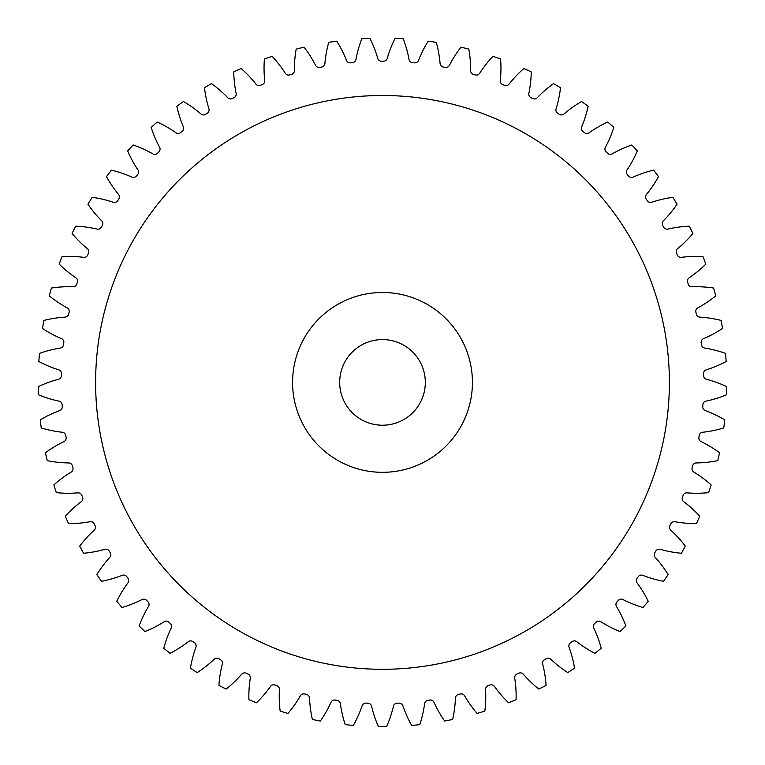 <?xml version="1.0" encoding="UTF-8"?>
<svg xmlns="http://www.w3.org/2000/svg" width="765" height="765" viewBox="0 0 765 765"><rect width="100%" height="100%" fill="white"/><g stroke="black" fill="none" stroke-linecap="round" stroke-linejoin="round"><path stroke-width="1.15" d="M472.426 382.395A89.926 89.926 0 0 0 382.5 292.479A89.926 89.926 0 0 0 292.574 382.395A89.926 89.926 0 0 0 382.5 472.321A89.926 89.926 0 0 0 472.426 382.395M95.606 382.395A286.894 286.894 0 0 0 382.5 669.298A286.894 286.894 0 0 0 669.394 382.395A286.894 286.894 0 0 0 382.5 95.501A286.894 286.894 0 0 0 95.606 382.395M339.679 382.395A42.821 42.821 0 0 0 382.5 425.216A42.821 42.821 0 0 0 425.321 382.395A42.821 42.821 0 0 0 382.5 339.574A42.821 42.821 0 0 0 339.679 382.395M294.401 70.581A3.902 3.902 0 0 1 291.599 74.377A321.157 321.157 0 0 0 289.734 74.932A3.902 3.902 0 0 1 285.316 73.297A114.234 114.234 0 0 0 272.072 56.314A344.279 344.279 0 0 0 264.413 59.01A114.234 114.234 0 0 0 264.719 80.545A3.902 3.902 0 0 1 262.299 84.59A321.157 321.157 0 0 0 260.492 85.326A3.902 3.902 0 0 1 255.931 84.121A114.234 114.234 0 0 0 241.109 68.496A344.279 344.279 0 0 0 233.755 71.91A114.234 114.234 0 0 0 236.136 93.32A3.902 3.902 0 0 1 234.119 97.576A321.157 321.157 0 0 0 232.388 98.484A3.902 3.902 0 0 1 227.74 97.729A114.234 114.234 0 0 0 211.475 83.605A344.279 344.279 0 0 0 204.485 87.717A114.234 114.234 0 0 0 208.922 108.793A3.902 3.902 0 0 1 207.325 113.23A321.157 321.157 0 0 0 205.689 114.301A3.902 3.902 0 0 1 200.985 113.995A114.234 114.234 0 0 0 183.437 101.506A344.279 344.279 0 0 0 176.868 106.278A114.234 114.234 0 0 0 183.323 126.827A3.902 3.902 0 0 1 182.156 131.389A321.157 321.157 0 0 0 180.636 132.613A3.902 3.902 0 0 1 175.931 132.766A114.234 114.234 0 0 0 157.255 122.027A344.279 344.279 0 0 0 151.183 127.411A114.234 114.234 0 0 0 159.589 147.243A3.902 3.902 0 0 1 158.871 151.9A321.157 321.157 0 0 0 157.475 153.258A3.902 3.902 0 0 1 152.799 153.87A114.234 114.234 0 0 0 133.177 144.987A344.279 344.279 0 0 0 127.65 150.925A114.234 114.234 0 0 0 137.93 169.849A3.902 3.902 0 0 1 137.671 174.563A321.157 321.157 0 0 0 136.409 176.046A3.902 3.902 0 0 1 131.819 177.107A114.234 114.234 0 0 0 111.432 170.155A344.279 344.279 0 0 0 106.498 176.6A114.234 114.234 0 0 0 118.556 194.453A3.902 3.902 0 0 1 118.747 199.158A321.157 321.157 0 0 0 117.647 200.765A3.902 3.902 0 0 1 113.172 202.256A114.234 114.234 0 0 0 92.211 197.313A344.279 344.279 0 0 0 87.927 204.207A114.234 114.234 0 0 0 101.649 220.798A3.902 3.902 0 0 1 102.3 225.474A321.157 321.157 0 0 0 101.353 227.176A3.902 3.902 0 0 1 97.04 229.089A114.234 114.234 0 0 0 75.697 226.191A344.279 344.279 0 0 0 72.101 233.468A114.234 114.234 0 0 0 87.363 248.663A3.902 3.902 0 0 1 88.463 253.244A321.157 321.157 0 0 0 87.679 255.032A3.902 3.902 0 0 1 83.576 257.356A114.234 114.234 0 0 0 62.061 256.533A344.279 344.279 0 0 0 59.182 264.116A114.234 114.234 0 0 0 75.84 277.772A3.902 3.902 0 0 1 77.37 282.228A321.157 321.157 0 0 0 76.768 284.083A3.902 3.902 0 0 1 72.904 286.789A114.234 114.234 0 0 0 51.408 288.042A344.279 344.279 0 0 0 49.276 295.873A114.234 114.234 0 0 0 67.167 307.855A3.902 3.902 0 0 1 69.127 312.149A321.157 321.157 0 0 0 68.707 314.052A3.902 3.902 0 0 1 65.121 317.121A114.234 114.234 0 0 0 43.844 320.439A344.279 344.279 0 0 0 42.477 328.443A114.234 114.234 0 0 0 61.449 338.637A3.902 3.902 0 0 1 63.811 342.72A321.157 321.157 0 0 0 63.572 344.652A3.902 3.902 0 0 1 60.301 348.056A114.234 114.234 0 0 0 39.445 353.411A344.279 344.279 0 0 0 38.862 361.51A114.234 114.234 0 0 0 58.723 369.83A3.902 3.902 0 0 1 61.468 373.664A321.157 321.157 0 0 0 61.42 375.615A3.902 3.902 0 0 1 58.494 379.306A114.234 114.234 0 0 0 38.25 386.66A344.279 344.279 0 0 0 38.451 394.769A114.234 114.234 0 0 0 59.02 401.137A3.902 3.902 0 0 1 62.118 404.685A321.157 321.157 0 0 0 62.261 406.636A3.902 3.902 0 0 1 59.708 410.595A114.234 114.234 0 0 0 40.268 419.861A344.279 344.279 0 0 0 41.243 427.922A114.234 114.234 0 0 0 62.338 432.263A3.902 3.902 0 0 1 65.771 435.505A321.157 321.157 0 0 0 66.096 437.427A3.902 3.902 0 0 1 63.935 441.615A114.234 114.234 0 0 0 45.479 452.717A344.279 344.279 0 0 0 47.229 460.645A114.234 114.234 0 0 0 68.649 462.93A3.902 3.902 0 0 1 72.369 465.828A321.157 321.157 0 0 0 72.885 467.711A3.902 3.902 0 0 1 71.145 472.091A114.234 114.234 0 0 0 53.846 484.914A344.279 344.279 0 0 0 56.352 492.631A114.234 114.234 0 0 0 77.887 492.851A3.902 3.902 0 0 1 81.874 495.366A321.157 321.157 0 0 0 82.563 497.193A3.902 3.902 0 0 1 81.253 501.716A114.234 114.234 0 0 0 65.274 516.155A344.279 344.279 0 0 0 68.515 523.595A114.234 114.234 0 0 0 89.974 521.73A3.902 3.902 0 0 1 94.181 523.853A321.157 321.157 0 0 0 95.042 525.603A3.902 3.902 0 0 1 94.172 530.241A114.234 114.234 0 0 0 79.665 546.153A344.279 344.279 0 0 0 83.605 553.248A114.234 114.234 0 0 0 104.786 549.318A3.902 3.902 0 0 1 109.175 551.02A321.157 321.157 0 0 0 110.208 552.674A3.902 3.902 0 0 1 109.787 557.369A114.234 114.234 0 0 0 96.878 574.611A344.279 344.279 0 0 0 101.487 581.295A114.234 114.234 0 0 0 122.19 575.337A3.902 3.902 0 0 1 126.732 576.609A321.157 321.157 0 0 0 127.908 578.168A3.902 3.902 0 0 1 127.946 582.873A114.234 114.234 0 0 0 116.768 601.28A344.279 344.279 0 0 0 121.998 607.486A114.234 114.234 0 0 0 142.022 599.559A3.902 3.902 0 0 1 146.67 600.391A321.157 321.157 0 0 0 147.999 601.826A3.902 3.902 0 0 1 148.487 606.511A114.234 114.234 0 0 0 139.134 625.913A344.279 344.279 0 0 0 144.939 631.574A114.234 114.234 0 0 0 164.112 621.763A3.902 3.902 0 0 1 168.807 622.136A321.157 321.157 0 0 0 170.27 623.427A3.902 3.902 0 0 1 171.207 628.046A114.234 114.234 0 0 0 163.767 648.261A344.279 344.279 0 0 0 170.098 653.339A114.234 114.234 0 0 0 188.228 641.72A3.902 3.902 0 0 1 192.943 641.644A321.157 321.157 0 0 0 194.52 642.791A3.902 3.902 0 0 1 195.907 647.295A114.234 114.234 0 0 0 190.447 668.132A344.279 344.279 0 0 0 197.236 672.578A114.234 114.234 0 0 0 214.162 659.258A3.902 3.902 0 0 1 218.847 658.722A321.157 321.157 0 0 0 220.53 659.717A3.902 3.902 0 0 1 222.338 664.068A114.234 114.234 0 0 0 218.924 685.335A344.279 344.279 0 0 0 226.115 689.102A114.234 114.234 0 0 0 241.673 674.214A3.902 3.902 0 0 1 246.282 673.229A321.157 321.157 0 0 0 248.051 674.051A3.902 3.902 0 0 1 250.27 678.211A114.234 114.234 0 0 0 248.921 699.707A344.279 344.279 0 0 0 256.438 702.767A114.234 114.234 0 0 0 270.494 686.444A3.902 3.902 0 0 1 274.989 685.019A321.157 321.157 0 0 0 276.825 685.669A3.902 3.902 0 0 1 279.445 689.59A114.234 114.234 0 0 0 280.172 711.115A344.279 344.279 0 0 0 287.946 713.439A114.234 114.234 0 0 0 300.358 695.834A3.902 3.902 0 0 1 304.7 693.979A321.157 321.157 0 0 0 306.593 694.448A3.902 3.902 0 0 1 309.567 698.101A114.234 114.234 0 0 0 312.378 719.454A344.279 344.279 0 0 0 320.344 721.013A114.234 114.234 0 0 0 330.996 702.299A3.902 3.902 0 0 1 335.127 700.042A321.157 321.157 0 0 0 337.059 700.319A3.902 3.902 0 0 1 340.377 703.666A114.234 114.234 0 0 0 345.235 724.646A344.279 344.279 0 0 0 353.315 725.43A114.234 114.234 0 0 0 362.113 705.779A3.902 3.902 0 0 1 366.014 703.131A321.157 321.157 0 0 0 367.955 703.217A3.902 3.902 0 0 1 371.58 706.229A114.234 114.234 0 0 0 378.445 726.645A344.279 344.279 0 0 0 386.555 726.645A114.234 114.234 0 0 0 393.42 706.229A3.902 3.902 0 0 1 397.045 703.217A321.157 321.157 0 0 0 398.986 703.131A3.902 3.902 0 0 1 402.887 705.779A114.234 114.234 0 0 0 411.685 725.43A344.279 344.279 0 0 0 419.765 724.646A114.234 114.234 0 0 0 424.623 703.666A3.902 3.902 0 0 1 427.941 700.319A321.157 321.157 0 0 0 429.873 700.042A3.902 3.902 0 0 1 434.004 702.299A114.234 114.234 0 0 0 444.656 721.013A344.279 344.279 0 0 0 452.622 719.454A114.234 114.234 0 0 0 455.433 698.101A3.902 3.902 0 0 1 458.407 694.448A321.157 321.157 0 0 0 460.301 693.979A3.902 3.902 0 0 1 464.642 695.834A114.234 114.234 0 0 0 477.054 713.439A344.279 344.279 0 0 0 484.828 711.115A114.234 114.234 0 0 0 485.555 689.59A3.902 3.902 0 0 1 488.175 685.669A321.157 321.157 0 0 0 490.011 685.019A3.902 3.902 0 0 1 494.506 686.444A114.234 114.234 0 0 0 508.562 702.767A344.279 344.279 0 0 0 516.079 699.707A114.234 114.234 0 0 0 514.73 678.211A3.902 3.902 0 0 1 516.949 674.051A321.157 321.157 0 0 0 518.718 673.229A3.902 3.902 0 0 1 523.327 674.214A114.234 114.234 0 0 0 538.885 689.102A344.279 344.279 0 0 0 546.076 685.335A114.234 114.234 0 0 0 542.662 664.068A3.902 3.902 0 0 1 544.47 659.717A321.157 321.157 0 0 0 546.153 658.722A3.902 3.902 0 0 1 550.838 659.258A114.234 114.234 0 0 0 567.764 672.578A344.279 344.279 0 0 0 574.553 668.132A114.234 114.234 0 0 0 569.093 647.295A3.902 3.902 0 0 1 570.48 642.791A321.157 321.157 0 0 0 572.057 641.644A3.902 3.902 0 0 1 576.772 641.72A114.234 114.234 0 0 0 594.902 653.339A344.279 344.279 0 0 0 601.233 648.261A114.234 114.234 0 0 0 593.793 628.046A3.902 3.902 0 0 1 594.73 623.427A321.157 321.157 0 0 0 596.193 622.136A3.902 3.902 0 0 1 600.888 621.763A114.234 114.234 0 0 0 620.061 631.574A344.279 344.279 0 0 0 625.866 625.913A114.234 114.234 0 0 0 616.514 606.511A3.902 3.902 0 0 1 617.001 601.826A321.157 321.157 0 0 0 618.33 600.391A3.902 3.902 0 0 1 622.978 599.559A114.234 114.234 0 0 0 643.002 607.486A344.279 344.279 0 0 0 648.232 601.28A114.234 114.234 0 0 0 637.054 582.873A3.902 3.902 0 0 1 637.092 578.168A321.157 321.157 0 0 0 638.268 576.609A3.902 3.902 0 0 1 642.81 575.337A114.234 114.234 0 0 0 663.513 581.295A344.279 344.279 0 0 0 668.122 574.611A114.234 114.234 0 0 0 655.213 557.369A3.902 3.902 0 0 1 654.792 552.674A321.157 321.157 0 0 0 655.825 551.02A3.902 3.902 0 0 1 660.214 549.318A114.234 114.234 0 0 0 681.395 553.248A344.279 344.279 0 0 0 685.335 546.153A114.234 114.234 0 0 0 670.828 530.241A3.902 3.902 0 0 1 669.958 525.603A321.157 321.157 0 0 0 670.819 523.853A3.902 3.902 0 0 1 675.026 521.73A114.234 114.234 0 0 0 696.485 523.595A344.279 344.279 0 0 0 699.726 516.155A114.234 114.234 0 0 0 683.747 501.716A3.902 3.902 0 0 1 682.437 497.193A321.157 321.157 0 0 0 683.126 495.366A3.902 3.902 0 0 1 687.113 492.851A114.234 114.234 0 0 0 708.648 492.631A344.279 344.279 0 0 0 711.154 484.914A114.234 114.234 0 0 0 693.855 472.091A3.902 3.902 0 0 1 692.115 467.711A321.157 321.157 0 0 0 692.631 465.828A3.902 3.902 0 0 1 696.351 462.93A114.234 114.234 0 0 0 717.771 460.645A344.279 344.279 0 0 0 719.521 452.717A114.234 114.234 0 0 0 701.065 441.615A3.902 3.902 0 0 1 698.904 437.427A321.157 321.157 0 0 0 699.229 435.505A3.902 3.902 0 0 1 702.662 432.263A114.234 114.234 0 0 0 723.757 427.922A344.279 344.279 0 0 0 724.732 419.861A114.234 114.234 0 0 0 705.292 410.595A3.902 3.902 0 0 1 702.739 406.636A321.157 321.157 0 0 0 702.882 404.685A3.902 3.902 0 0 1 705.98 401.137A114.234 114.234 0 0 0 726.549 394.769A344.279 344.279 0 0 0 726.75 386.66A114.234 114.234 0 0 0 706.506 379.306A3.902 3.902 0 0 1 703.58 375.615A321.157 321.157 0 0 0 703.532 373.664A3.902 3.902 0 0 1 706.277 369.83A114.234 114.234 0 0 0 726.138 361.51A344.279 344.279 0 0 0 725.555 353.411A114.234 114.234 0 0 0 704.699 348.056A3.902 3.902 0 0 1 701.428 344.652A321.157 321.157 0 0 0 701.189 342.72A3.902 3.902 0 0 1 703.551 338.637A114.234 114.234 0 0 0 722.523 328.443A344.279 344.279 0 0 0 721.156 320.439A114.234 114.234 0 0 0 699.879 317.121A3.902 3.902 0 0 1 696.293 314.052A321.157 321.157 0 0 0 695.873 312.149A3.902 3.902 0 0 1 697.833 307.855A114.234 114.234 0 0 0 715.724 295.873A344.279 344.279 0 0 0 713.592 288.042A114.234 114.234 0 0 0 692.096 286.789A3.902 3.902 0 0 1 688.232 284.083A321.157 321.157 0 0 0 687.63 282.228A3.902 3.902 0 0 1 689.16 277.772A114.234 114.234 0 0 0 705.818 264.116A344.279 344.279 0 0 0 702.939 256.533A114.234 114.234 0 0 0 681.424 257.356A3.902 3.902 0 0 1 677.321 255.032A321.157 321.157 0 0 0 676.537 253.244A3.902 3.902 0 0 1 677.637 248.663A114.234 114.234 0 0 0 692.899 233.468A344.279 344.279 0 0 0 689.303 226.191A114.234 114.234 0 0 0 667.96 229.089A3.902 3.902 0 0 1 663.647 227.176A321.157 321.157 0 0 0 662.7 225.474A3.902 3.902 0 0 1 663.351 220.798A114.234 114.234 0 0 0 677.073 204.207A344.279 344.279 0 0 0 672.789 197.313A114.234 114.234 0 0 0 651.828 202.256A3.902 3.902 0 0 1 647.353 200.765A321.157 321.157 0 0 0 646.253 199.158A3.902 3.902 0 0 1 646.444 194.453A114.234 114.234 0 0 0 658.502 176.6A344.279 344.279 0 0 0 653.568 170.155A114.234 114.234 0 0 0 633.181 177.107A3.902 3.902 0 0 1 628.591 176.046A321.157 321.157 0 0 0 627.329 174.563A3.902 3.902 0 0 1 627.071 169.849A114.234 114.234 0 0 0 637.35 150.925A344.279 344.279 0 0 0 631.823 144.987A114.234 114.234 0 0 0 612.201 153.87A3.902 3.902 0 0 1 607.525 153.258A321.157 321.157 0 0 0 606.129 151.9A3.902 3.902 0 0 1 605.411 147.243A114.234 114.234 0 0 0 613.817 127.411A344.279 344.279 0 0 0 607.745 122.027A114.234 114.234 0 0 0 589.069 132.766A3.902 3.902 0 0 1 584.364 132.613A321.157 321.157 0 0 0 582.844 131.389A3.902 3.902 0 0 1 581.677 126.827A114.234 114.234 0 0 0 588.132 106.278A344.279 344.279 0 0 0 581.563 101.506A114.234 114.234 0 0 0 564.015 113.995A3.902 3.902 0 0 1 559.311 114.301A321.157 321.157 0 0 0 557.675 113.23A3.902 3.902 0 0 1 556.078 108.793A114.234 114.234 0 0 0 560.515 87.717A344.279 344.279 0 0 0 553.525 83.605A114.234 114.234 0 0 0 537.26 97.729A3.902 3.902 0 0 1 532.612 98.484A321.157 321.157 0 0 0 530.881 97.576A3.902 3.902 0 0 1 528.864 93.32A114.234 114.234 0 0 0 531.245 71.91A344.279 344.279 0 0 0 523.891 68.496A114.234 114.234 0 0 0 509.069 84.121A3.902 3.902 0 0 1 504.508 85.326A321.157 321.157 0 0 0 502.701 84.59A3.902 3.902 0 0 1 500.281 80.545A114.234 114.234 0 0 0 500.587 59.01A344.279 344.279 0 0 0 492.928 56.314A114.234 114.234 0 0 0 479.684 73.297A3.902 3.902 0 0 1 475.266 74.932A321.157 321.157 0 0 0 473.401 74.377A3.902 3.902 0 0 1 470.599 70.581A114.234 114.234 0 0 0 468.821 49.123A344.279 344.279 0 0 0 460.941 47.181A114.234 114.234 0 0 0 449.399 65.36A3.902 3.902 0 0 1 445.163 67.416A321.157 321.157 0 0 0 443.241 67.043A3.902 3.902 0 0 1 440.095 63.533A114.234 114.234 0 0 0 436.26 42.343A344.279 344.279 0 0 0 428.228 41.167A114.234 114.234 0 0 0 418.493 60.378A3.902 3.902 0 0 1 414.467 62.835A321.157 321.157 0 0 0 412.526 62.654A3.902 3.902 0 0 1 409.046 59.469A114.234 114.234 0 0 0 403.184 38.747A344.279 344.279 0 0 0 395.075 38.355A114.234 114.234 0 0 0 387.243 58.408A3.902 3.902 0 0 1 383.475 61.248A321.157 321.157 0 0 0 381.525 61.248A3.902 3.902 0 0 1 377.757 58.408A114.234 114.234 0 0 0 369.925 38.355A344.279 344.279 0 0 0 361.816 38.747A114.234 114.234 0 0 0 355.955 59.469A3.902 3.902 0 0 1 352.474 62.654A321.157 321.157 0 0 0 350.533 62.835A3.902 3.902 0 0 1 346.507 60.378A114.234 114.234 0 0 0 336.772 41.167A344.279 344.279 0 0 0 328.74 42.343A114.234 114.234 0 0 0 324.905 63.533A3.902 3.902 0 0 1 321.759 67.043A321.157 321.157 0 0 0 319.837 67.416A3.902 3.902 0 0 1 315.601 65.36A114.234 114.234 0 0 0 304.059 47.181A344.279 344.279 0 0 0 296.179 49.123A114.234 114.234 0 0 0 294.401 70.581"/></g></svg>
